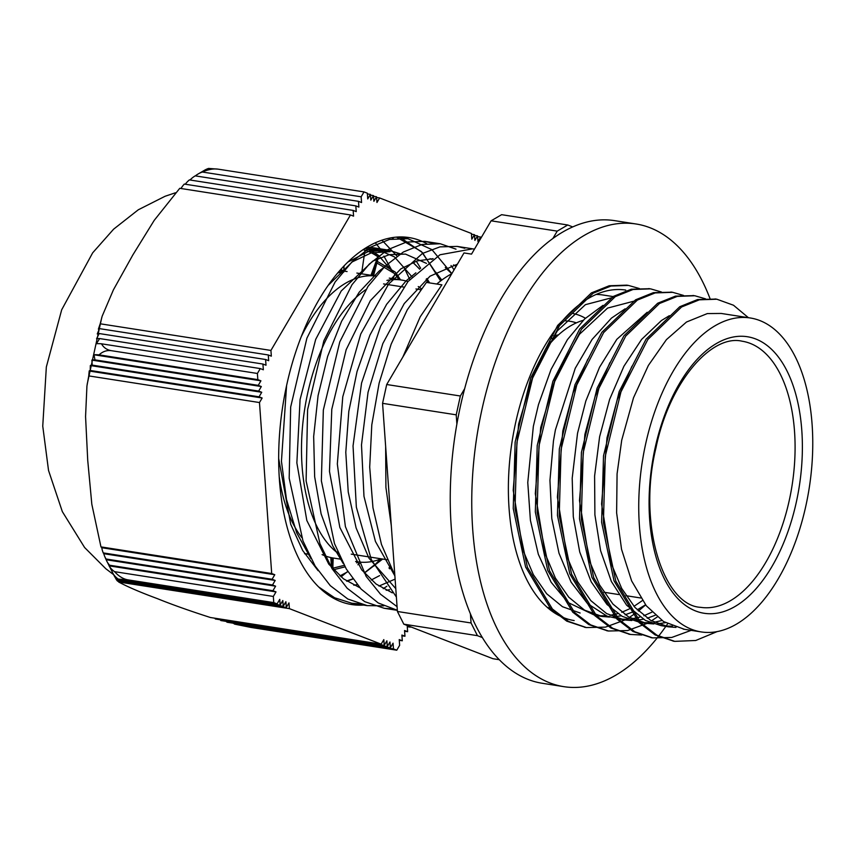 <?xml version="1.0" encoding="UTF-8"?>
<svg xmlns="http://www.w3.org/2000/svg" width="855" height="855" viewBox="0 0 855 855"><rect width="100%" height="100%" fill="white"/><g stroke="black" fill="none" stroke-linecap="round" stroke-linejoin="round"><path stroke-width="1.28" d="M436.766 284.031A168.82 89.775 -81.1 0 1 451.814 273.696M402.833 357.069L420.233 316.777L441.896 284.833L426.431 282.417L407.215 309.948L391.163 344.148L379.128 383.136L371.797 424.828L369.702 467.097L372.951 507.667L381.458 544.4L394.828 575.308M572.7 226.917L567.741 224.993L501.629 214.68L491.101 220.814L471.533 254.117L463.998 252.941L386.706 384.515L382.57 403.336L456.217 414.835L456.88 424.059M383.2 588.689L386.845 586.263M451.846 273.621L431.925 249.628L407.888 238.705L389.452 239.443L370.664 247.106L352.303 261.502L335.096 282.032L306.902 338.174L290.668 407.055L289.182 478.244L302.98 540.959L315.153 566.053L330.287 585.664L347.846 599.034L367.223 605.618L383.777 605.864M456.025 249.168L440.293 243.761L421.996 244.466L403.346 252.011L385.103 266.161L367.981 286.414L339.798 341.84L323.34 410.037L321.362 480.831L334.497 543.609L346.275 568.981L361.045 589.01L378.263 602.978L397.329 610.278M474.461 249.136L472.697 248.826L439.983 254.769L407.995 281.541L380.699 326.065L361.558 383.104L353.04 445.925L356.343 507.154L371.316 559.587L396.378 597.036M389.346 568.49L390.564 567.228M441.191 280.515L421.408 251.573L396.474 237.102M318.819 587.043L334.615 597.773L351.758 603.213L359.592 603.897M432.448 243.205L424.828 241.345L406.392 242.083L387.604 249.756L369.242 264.131L352.036 284.672L323.842 340.814L307.597 409.695L306.111 480.895L319.93 543.598L332.082 568.703L347.226 588.304L364.796 601.685L384.162 608.268L391.932 608.952M464.799 248.26L457.233 246.411L439.983 246.871L422.37 253.486L388.63 284.02L360.767 333.984L342.77 396.773L337.33 463.955L345.399 526.616L366.143 576.398L380.56 594.268L397.073 606.665M385.648 446.577L385.915 487.436L391.301 525.761M375.302 242.777L382.527 251.669L373.079 249.062L364.658 248.602M353.831 585.226L357.176 584.628M371.22 580L379.609 575.618M389.57 568.81L390.853 567.806M441.789 280.066L435.847 272.275M426.485 263.383L405.484 254.095L389.26 254.662L372.727 261.149L341.198 290.999L315.687 339.403L300.073 399.541L296.867 462.897L306.827 520.503L328.79 564.172L343.443 578.792L359.912 587.78M386.214 590.281L389.581 589.683M456.078 266.429L453.588 264.868M433.132 258.68L417.058 260.935L400.845 268.865L370.375 300.65L346.168 349.695L331.783 409.321L329.485 471.426L339.863 527.492L361.718 569.879L376.147 584.072L392.327 592.846M457.414 264.152L430.001 276.208L404.255 303.568L382.837 343.55L368.045 392.263L361.494 444.899L363.974 496.328L375.43 541.45L394.871 575.875M395.78 588.625L368.943 558.144L356.097 527.93L348.231 491.978L345.794 452.338L348.808 411.373L357.048 371.519L369.926 335.096L386.642 304.295L406.082 280.878L415.883 272.82M343.25 563.541L332.691 545.779L321.106 513.855L314.651 476.705L313.667 436.478L318.081 395.576L327.625 356.417L341.605 321.266L359.153 292.271L379.128 271.056L383.542 267.711M430.033 258.67L431.999 259.418M445.273 267.508L451.739 273.728M395.106 579.113L378.957 586.07M310.867 558.497L296.749 532.911L286.478 499.395L281.445 461.219L286.585 385.573M327.989 285.581L352.249 261.876L371.284 252.856L390.019 251.691L373.079 249.051M397.682 253.625L399.595 254.352M412.858 262.453L419.72 269.111M426.944 278.58L429.616 282.909M382.666 559.052L364.39 573.064M352.72 578.878L346.542 581.005M365.288 248.581L367.062 249.254A168.82 89.775 98.9 0 0 365.235 248.581M345.046 566.844L333.546 569.751M400.461 279.874A168.82 89.775 98.9 0 0 395.245 272.072L377.258 261.374M373.603 275.684L378.754 255.57L373.389 275.652M378.754 255.57A168.82 89.775 98.9 0 0 367.062 249.254L382.527 251.669M645.653 443.927A158.88 84.495 98.9 0 0 701.25 631.931A158.88 84.495 98.9 0 0 809.225 487.981A158.88 84.495 98.9 0 0 750.252 317.975A158.88 84.495 98.9 0 0 645.653 443.927M583.217 320.336A134.673 71.617 98.9 0 0 558.828 334.562A134.673 71.617 98.9 0 0 545.159 349.524M675.995 627.42L668.514 626.833L650.858 620.495L635.009 607.52L621.692 588.422L611.421 564.054L601.589 504.023L606.986 437.888L617.235 399.787L631.963 366.175M665.414 622.686L657.655 623.819M653.829 623.947L646.423 623.359L628.756 617.075L612.928 604.058L599.59 584.98L589.33 560.613L579.487 500.592L584.884 434.436L595.166 396.303L609.904 362.627M655.219 615.258L647.235 618.218M643.281 619.244L635.575 620.388M631.856 620.527L624.321 619.928L606.665 613.601L590.826 600.627L577.499 581.518L567.218 557.171L557.396 497.129L562.804 430.995L573.064 392.84L587.823 359.175M645.536 604.816L637.221 609.85M633.149 611.817L625.123 614.788M621.2 615.792L613.473 616.915M609.604 617.054L602.23 616.476L584.564 610.171L568.735 597.164L555.397 578.087L545.137 553.709L535.305 493.688L540.691 427.543L556.156 375.815L579.455 334.305L607.552 308.099L636.836 300.404M580.139 613.024L562.472 606.708L546.634 593.723L533.317 574.613L523.036 550.278L513.203 490.236L518.6 424.101L534.054 372.395L557.332 330.874L585.429 304.658L614.692 296.984M673.922 641.229L655.154 634.934L638.984 622.504L614.008 580.791L601.621 522.298L603.512 455.875L619.18 391.59L646.049 339.221L679.789 306.71L697.595 299.539L715.892 299.079M651.724 637.745L633.053 631.514L616.904 619.041L591.906 577.36L579.519 518.867L581.411 452.423L597.1 388.159L623.947 335.791L657.687 303.236L675.493 296.119L693.929 295.627M629.793 634.335L610.962 628.03L594.791 615.611L569.815 573.897L557.439 515.405L559.33 448.982L574.988 384.697L601.856 332.317L635.596 299.806L653.402 292.645L671.763 292.196M607.499 630.851L588.871 624.61L572.711 612.148L547.724 570.456L535.326 511.974L537.218 445.53L552.907 381.255L579.765 328.897L613.505 296.354L631.311 289.214L649.629 288.712M585.579 627.42L566.769 621.147L550.609 608.717L525.611 567.015L513.235 508.511L515.138 442.088L530.805 377.814L557.663 325.424L591.404 292.902L609.209 285.762L626.683 285.153M717.003 631.653L695.735 640.491L674.766 641.368L656.939 635.212L640.769 622.782L615.792 581.069L603.406 522.576L605.287 456.153L620.965 391.868L647.834 339.499L681.574 306.988L699.379 299.816L716.853 299.218L733.494 305.235L748.403 317.686M691.15 630.349L671.752 637.456L652.675 637.894L634.838 631.792L618.689 619.319L593.691 577.638L581.293 519.145L583.196 452.701L598.874 388.437L625.732 336.068L659.472 303.514L677.278 296.396L694.762 295.745L705.578 298.855M641.827 635.019L630.584 634.463L612.746 628.307L596.576 615.889L571.589 574.175L559.213 515.683L561.104 449.26L576.772 384.974L603.63 332.595L637.381 300.084L655.187 292.923L672.661 292.325L683.508 295.424M657.239 616.979L651.478 620.848M649.18 622.226L648.165 622.803M646.989 623.445L627.581 630.552L608.493 631.011L590.655 624.887L574.496 612.426L549.509 570.734L537.111 512.252L539.003 445.808L554.681 381.533L581.55 329.175L615.279 296.632L633.085 289.492L650.57 288.851L661.385 291.972M645.611 604.913L638.429 611.047M635.126 613.527L629.344 617.406M627.089 618.753L626.074 619.33M624.834 620.003L605.447 627.132L586.391 627.559L568.554 621.425L552.394 608.995L527.396 567.293L515.02 508.789L516.922 442.366L532.59 378.092L559.437 325.702L593.188 293.18L610.983 286.04L628.468 285.431L639.316 288.509M603.021 305.353L584.553 319.033L567.389 339.681L551.048 369.456L538.468 404.65L533.349 426.324M533.338 426.399L527.77 482.519L530.41 520.342L538.329 554.297L551.112 582.234L567.998 602.486L594.866 615.322L602.23 616.476M598.511 615.75L606.11 615.792M609.989 615.365L617.77 613.634M621.735 612.308L629.857 608.675M633.972 606.355L642.426 600.563M625.144 308.805L611.443 318.135L592.077 339.456L575.255 368.259L555.419 429.841L553.452 440.977L549.947 480.382L551.785 518.579L558.988 553.196L571.097 582.137L587.471 603.545L607.093 616.177L624.321 619.928M620.655 619.202L628.211 619.212M632.005 618.806L639.85 617.086M643.847 615.76L651.948 612.148M647.203 312.267L616.808 339.339L599.569 367.201L585.814 401.048L577.542 433.239M577.531 433.293L572.198 478.212L573.299 516.73L579.733 552.02L591.2 581.86L606.997 604.474L622.216 616.359L639.668 622.322M642.853 622.675L650.313 622.686M654.171 622.258L661.962 620.516M669.347 315.687L661.46 320.518L641.592 339.424L623.926 366.239L609.626 399.381L599.611 436.734L594.599 476.032L594.898 514.828L600.595 550.695L611.357 581.464L626.608 605.169L645.407 620.431L661.15 625.657L668.514 626.822M664.72 626.084L672.393 626.117M750.252 317.975L721.192 313.443L707.309 313.582L686.501 322.014L666.419 339.638L648.368 365.448L633.512 397.778L621.713 440.197L617.075 473.841L616.626 512.85L621.542 549.295L631.631 580.898L646.273 605.746L663.555 621.564L684.385 629.301M470.41 613.751L471.062 622.974L397.415 611.485L403.806 624.171L492.961 658.713L499.32 659.707M365.673 289.749A142.593 75.828 98.9 0 0 307.704 393.086A142.593 75.828 98.9 0 0 338.516 553.677M355.637 561.468A142.593 75.828 98.9 0 0 357.604 561.821A142.593 75.828 98.9 0 0 381.159 558.817M421.323 288.68A142.593 75.828 98.9 0 0 418.245 286.532M407.963 281.584A142.593 75.828 98.9 0 0 401.583 280.045A142.593 75.828 98.9 0 0 386.92 280.397M347.087 271.548L343.828 271.067M343.892 266.012L343.785 272.082L344.041 265.862M337.672 272.937A142.593 75.828 -81.1 0 1 343.785 272.082M333.044 557.984L332.648 568.767M332.809 568.938L333.183 558.005M555.451 337.586A111.781 59.444 98.9 0 0 551.87 338.559M576.366 322.859A127.801 67.962 98.9 0 0 570.167 321.32A127.801 67.962 98.9 0 0 565.721 320.903M397.415 611.485L382.57 403.336M403.806 624.171L477.453 635.671L482.402 637.584M491.101 220.814L557.214 231.128L552.918 238.438M567.741 224.993L557.214 231.128M464.65 388.694L460.353 396.004L386.706 384.515M471.062 622.974L477.453 635.671M460.353 396.004L456.217 414.835M547.286 607.371A158.88 84.495 98.9 0 0 551.999 608.6M614.905 296.856L602.946 294.996A158.88 84.495 98.9 0 0 596.117 294.451M332.894 566.331L333.044 568.158L344.234 565.358M371.252 275.31L377.846 256.735A167.238 88.941 98.9 0 0 365.01 250.162L363.012 249.681M376.093 262.25A167.238 88.941 -81.1 0 1 376.638 262.795M398.89 279.628A167.238 88.941 98.9 0 0 394.957 273.824L376.863 263.009A167.238 88.941 -81.1 0 1 376.863 263.009L376.809 263.158M332.221 557.855L332.787 564.984M330.8 557.642L331.516 567.474M332.039 568.073L331.28 557.717M308.516 554.158L304.701 553.805M393.108 278.73L394.957 273.824M376.029 265.232L372.16 275.46M377.846 256.735L370.974 275.267M361.547 273.803L365.01 250.162M341.669 268.385L341.401 270.233L343.71 270.575M341.198 268.908L340.771 271.965A143.031 76.063 98.9 0 0 338.12 272.424M375.944 276.069A142.593 75.828 98.9 0 0 301.131 336.934M279.264 477.026A142.593 75.828 98.9 0 0 301.697 537.474M322.1 554.606A142.593 75.828 98.9 0 0 333.215 558.016L341.081 559.245M553.784 335.844A112.048 59.583 -81.1 0 1 556.113 336.988M553.698 335.876A113.982 60.62 -81.1 0 1 558.454 334.904M557.578 335.684A113.982 60.62 98.9 0 0 556.691 335.181M585.397 318.231A135.988 72.322 98.9 0 0 579.348 315.345A135.988 72.322 98.9 0 0 573.267 313.571M574.165 620.559A167.238 88.941 -81.1 0 1 509.858 517.296A167.238 88.941 -81.1 0 1 544.806 345.762A167.238 88.941 -81.1 0 1 625.742 290.08M563.851 686.661L542.348 683.295A234.131 124.509 -81.1 0 1 452.316 538.725A234.131 124.509 -81.1 0 1 501.244 298.577A234.131 124.509 -81.1 0 1 614.553 220.633L636.056 223.989A234.131 124.509 98.9 0 0 522.747 301.933A234.131 124.509 98.9 0 0 473.83 542.081A234.131 124.509 98.9 0 0 563.851 686.661A234.131 124.509 98.9 0 0 665.821 626.405M665.992 626.17A234.131 124.509 98.9 0 0 667.563 623.883M710.045 298.662A234.131 124.509 98.9 0 0 636.056 223.989M318.124 570.691L302.713 550.556L290.711 524.286L278.698 458.643M347.75 262.132L368.174 251.605L388.32 250.088L400.375 253.85M413.04 262.378L419.634 269.197M426.602 278.848L428.943 282.802M381.961 558.935L364.294 572.957M352.837 579.038L346.948 581.282M367.543 248.57L378.712 255.688L393.706 273.002M362.851 604.763L350.774 604.399M399.456 236.942L422.434 252.599L440.635 280.932M390.265 566.609L388.993 567.955M381.918 240.159L397.03 256.115M403.827 266.974L409.769 279.435M355.68 561.521L357.604 561.821L356.588 562.9M347.739 571.418L341.06 576.901M366.795 247.266L373.592 247.79L394.476 256.928L412.067 276.86M361.056 562.205L357.882 564.781M347.899 571.674L339.916 575.928M393.054 272.574L383.906 256.115M373.817 566.128L380.08 559.234M427.607 282.599L426.164 279.222M420.66 268.256L416.31 261.181M393.375 238.705L391.601 237.711M471.458 234.185L474.482 234.665L471.81 239.197L471.404 233.468L379.631 197.954L376.959 202.496L376.553 196.768L373.892 201.31L373.475 195.581L370.814 200.123L370.407 194.395L367.736 198.926L367.329 193.198L364.016 191.915L361.152 196.8L361.558 202.528L358.491 201.342L358.897 207.07L355.819 205.884L356.236 211.613L353.158 210.416L353.564 216.144L350.486 214.958L179.753 188.314L154.231 220.334L132.846 254.94L113.416 289.845L102.162 316.2L100.195 323.788L270.928 350.432L271.334 356.161L268.267 354.964L268.673 360.692L265.595 359.506L266.012 365.235L262.934 364.048L263.34 369.777L260.273 368.58L101.489 343.806A38.732 3.773 -167.6 0 0 96.412 343.721L99.65 338.569L262.934 364.048M480.734 238.47L480.628 237.038L477.966 241.58L477.56 235.852L474.888 240.394L474.482 234.665M480.628 237.038L477.603 236.568M474.536 235.382L477.56 235.852M93.986 354.772A38.732 3.773 12.4 0 1 99.062 354.857L257.836 379.631L260.914 380.817L93.986 354.772L94.969 359.88A38.732 3.773 12.4 0 0 91.88 360.105L261.32 386.546L258.659 391.088L261.737 392.274L90.331 365.534A38.764 3.773 12.4 0 1 92.222 365.117L91.88 360.105M260.914 380.817L258.253 385.359L261.32 386.546M258.253 385.359L94.969 359.88M258.659 391.088L92.222 365.117M261.737 392.274L259.065 396.816L262.143 398.002L89.187 371.017A38.849 3.783 12.4 0 1 90.224 370.471L90.331 365.534M259.065 396.816L90.224 370.471M262.143 398.002L259.482 402.545L88.749 375.901L89.187 371.017M99.65 338.569A38.732 3.773 -167.6 0 0 96.572 338.794L99.159 333.536A38.764 3.773 -167.6 0 0 97.267 333.952L99.426 328.619A38.849 3.783 -167.6 0 0 98.378 329.164L100.195 323.788M265.595 359.506L99.159 333.536M99.426 328.619L268.267 354.964M112.817 573.299A38.732 26.323 -26.7 0 0 118.3 579.113L277.084 603.886L279.745 599.344L280.151 605.073L116.879 579.594L112.817 573.299M117.05 580.331L117.466 581.111L286.307 607.456L288.969 602.914L289.385 608.642L118.653 581.999L118.279 581.24M116.387 579.626A38.764 26.355 -26.7 0 0 116.494 579.818A38.764 26.355 -26.7 0 0 116.793 580.289L283.229 606.27L285.901 601.728L286.307 607.456M114.388 576.185A38.732 26.334 -26.7 0 0 114.399 576.195A38.732 26.334 -26.7 0 0 116.879 579.594M280.151 605.073L282.823 600.541L283.229 606.27M116.793 580.289L114.912 577.061M180.982 188.506A38.849 30.192 59.7 0 1 184.317 184.071L353.158 210.416M185.289 184.22A38.764 30.128 59.7 0 1 189.382 179.903L355.819 205.884M190.024 180.01A38.732 30.107 59.7 0 1 194.117 176.536A38.732 30.107 59.7 0 1 195.207 175.863L194.951 175.991M358.491 201.342L195.207 175.863M195.346 175.884A38.732 30.096 59.7 0 1 197.537 174.335A38.732 30.096 59.7 0 1 202.368 172.026L361.152 196.8M367.383 193.914L370.407 194.395M376.606 197.484L379.631 197.954M370.45 195.111L373.475 195.581M364.016 191.915L218.164 169.162L208.545 168.424A38.732 30.096 -120.3 0 0 205.008 169.974A38.732 30.096 -120.3 0 0 204.805 170.081M373.528 196.297L376.553 196.768M226.083 621.382A38.732 30.107 59.7 0 0 227.099 622.248L390.382 647.727L393.054 643.184L393.46 648.913L234.676 624.139A38.732 30.096 59.7 0 1 233.244 623.21M220.066 619.725A38.764 30.128 59.7 0 0 220.868 620.559L387.304 646.54L389.976 641.998L390.382 647.727M214.723 618.186A38.849 30.192 59.7 0 0 215.396 618.999L384.237 645.343L386.898 640.812L387.304 646.54M118.653 581.999C127.673 586.861 140.594 592.408 157.406 598.65C171.855 604.506 189.521 610.801 210.426 617.513L381.159 644.157L383.82 639.615L384.237 645.343M399.274 640.299L402.299 640.78L401.893 635.051L404.971 636.238L404.554 630.509L407.632 631.695L407.226 625.967L410.293 627.164L407.269 626.683M404.971 636.238L401.946 635.767M407.632 631.695L404.607 631.225M234.676 624.139L250.91 627.431L396.763 650.195L399.638 645.311L399.221 639.583L402.299 640.78M275.588 586.177L272.927 590.72L275.994 591.906L273.333 596.448L114.549 571.664A38.732 26.323 153.3 0 1 109.066 565.85L109.643 565.23A38.732 26.334 153.3 0 1 106.405 560.346A38.732 26.334 153.3 0 1 106.148 559.736L106.073 559.01L272.51 584.991L275.588 586.177L106.148 559.736M275.994 591.906L109.066 565.85M272.927 590.72L109.643 565.23M103.776 553.698L103.263 552.907L272.104 579.263L275.182 580.449L103.776 553.698A38.764 26.355 153.3 0 0 104.663 556.327A38.764 26.355 153.3 0 0 106.073 559.01M103.263 552.907A38.849 26.409 153.3 0 1 102.974 552.223A38.849 26.409 153.3 0 1 101.809 547.724L100.965 546.89L271.698 573.534L274.776 574.72L272.104 579.263M274.776 574.72L101.809 547.724M275.182 580.449L272.51 584.991M202.368 172.026C208.299 169.429 213.568 168.478 218.164 169.162M260.273 368.58L257.398 373.464L111.545 350.71C106.982 349.962 103.637 347.664 101.489 343.806M350.486 214.958L270.928 350.432M393.46 648.913L396.763 650.195M289.385 608.642L381.159 644.157M273.333 596.448L273.771 602.604L277.084 603.886M273.771 602.604L127.919 579.85C123.334 579.092 118.877 576.366 114.549 571.664M118.3 579.113L127.919 579.85M100.965 546.89L91.827 504.29L87.723 460.279L85.564 416.567L86.932 386.033L88.749 375.901M259.482 402.545L271.698 573.534M99.062 354.857C102.803 351.416 106.971 350.037 111.545 350.71M364.038 605.03A185.717 98.763 -81.1 0 1 351.758 604.56A185.717 98.763 -81.1 0 1 282.802 405.826A185.717 98.763 -81.1 0 1 409.032 237.562A185.717 98.763 -81.1 0 1 426.731 243.622M451.002 265.531A185.717 98.763 -81.1 0 1 454.058 269.87M257.398 373.464L257.836 379.631M655.187 447.625A139.953 74.428 98.9 0 0 735.129 606.43A139.953 74.428 98.9 0 0 786.931 370.814A139.953 74.428 98.9 0 0 655.187 447.625M742.097 341.209A134.673 71.617 -81.1 0 1 792.093 485.309A134.673 71.617 -81.1 0 1 700.566 607.328C663.694 605.532 637.253 524.917 655.924 448.063C669.422 381.661 711.734 333.92 742.097 341.209M351.758 603.224L367.223 605.639M384.162 608.279L397.329 610.331M397.212 237.049L406.98 238.577M424.828 241.356L440.293 243.771M457.233 246.422L471.853 248.698M603.897 592.237L618.625 594.535M625.988 595.689L640.716 597.987M716.853 299.207L715.069 298.929M693.8 295.606L692.978 295.477M672.661 292.314L670.876 292.036M649.437 288.691L648.785 288.584M628.468 285.42L626.694 285.143M674.777 641.357L672.992 641.079M652.675 637.905L650.901 637.627M630.584 634.463L628.799 634.186M608.493 631.011L606.708 630.734M586.391 627.559L584.606 627.281M304.54 553.538L308.687 554.19L304.54 553.538M356.866 273.066L375.965 276.047L356.866 273.066M389.26 278.121L401.583 280.045M548.557 343.742L558.828 334.562M683.241 629.12L701.25 631.931M639.059 622.226L646.423 623.37M340.963 270.586L343.56 270.992M336.09 551.785L337.821 552.052M351.255 554.147L387.155 559.747M383.542 283.913L403.624 287.045M415.936 288.969L420.553 289.685M388.32 250.098L373.592 247.79M116.494 579.818L116.077 579.113M114.399 576.206L106.405 560.346M106.095 559.64L104.652 556.316M103.327 553.11L102.974 552.223L103.327 553.11M87.167 384.301L101.777 317.472M194.117 176.547L195.015 175.948M197.526 174.335L205.018 169.974M113.469 574.539L105.838 568.757L84.602 547.51L62.33 511.611L48.532 470.453L42.75 426.121L46.341 366.966L61.688 309.788L92.661 252.845L113.608 229.183L138.296 209.785L165.09 196.265L175.414 192.792"/></g></svg>

